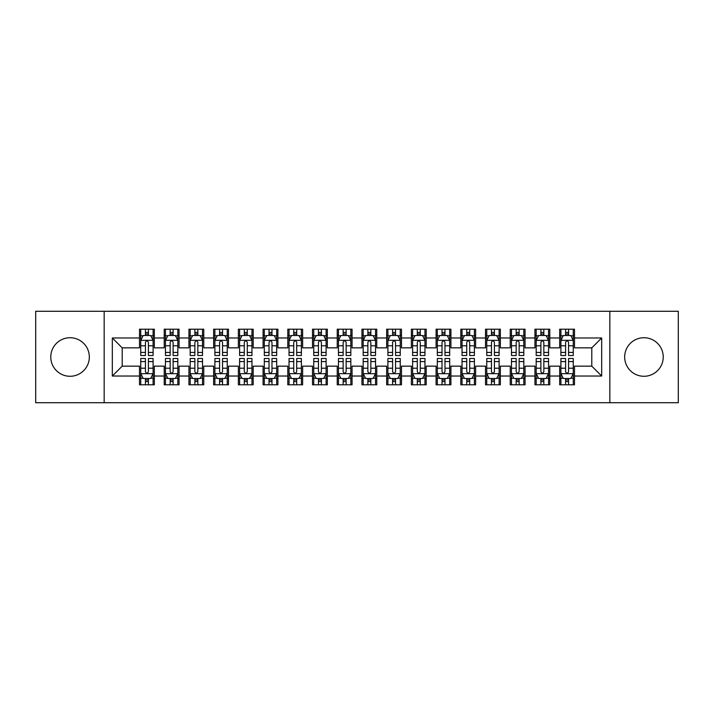 <?xml version="1.0" encoding="UTF-8"?>
<svg xmlns="http://www.w3.org/2000/svg" width="714" height="714" viewBox="0 0 714 714"><rect width="100%" height="100%" fill="white"/><g stroke="black" fill="none" stroke-linecap="round" stroke-linejoin="round"><path stroke-width="1.07" d="M643.948 337.722A19.278 19.278 0 0 0 624.67 357A19.278 19.278 0 0 0 643.948 376.278A19.278 19.278 0 0 0 663.226 357A19.278 19.278 0 0 0 643.948 337.722M70.052 337.722A19.278 19.278 0 0 0 50.774 357A19.278 19.278 0 0 0 70.052 376.278A19.278 19.278 0 0 0 89.33 357A19.278 19.278 0 0 0 70.052 337.722M609.836 402.723L678.3 402.723L678.3 311.277L609.836 311.277L609.836 402.723L104.164 402.723L104.164 311.277L35.7 311.277L35.7 402.723L104.164 402.723M609.836 311.277L104.164 311.277M112.321 376.028L112.321 337.972L139.507 337.972L139.507 347.852L122.201 347.852L122.201 366.148L112.321 376.028L139.507 376.028L139.507 384.801L154.331 384.801L154.331 376.028L164.22 376.028L164.22 384.801L179.053 384.801L179.053 376.028L188.933 376.028L188.933 384.801L203.767 384.801L203.767 376.028L213.647 376.028L213.647 384.801L228.48 384.801L228.48 376.028L238.369 376.028L238.369 384.801L253.193 384.801L253.193 376.028L263.082 376.028L263.082 384.801L277.907 384.801L277.907 376.028L287.796 376.028L287.796 384.801L302.629 384.801L302.629 376.028L312.509 376.028L312.509 384.801L327.342 384.801L327.342 376.028L337.231 376.028L337.231 384.801L352.056 384.801L352.056 376.028L361.944 376.028L361.944 384.801L376.769 384.801L376.769 376.028L386.658 376.028L386.658 384.801L401.491 384.801L401.491 376.028L411.371 376.028L411.371 384.801L426.204 384.801L426.204 376.028L436.093 376.028L436.093 384.801L450.918 384.801L450.918 376.028L460.807 376.028L460.807 384.801L475.631 384.801L475.631 376.028L485.52 376.028L485.52 384.801L500.353 384.801L500.353 376.028L510.233 376.028L510.233 384.801L525.067 384.801L525.067 376.028L534.947 376.028L534.947 384.801L549.78 384.801L549.78 376.028L559.669 376.028L559.669 384.801L574.493 384.801L574.493 366.148L591.799 366.148L591.799 347.852L574.493 347.852L574.493 337.972L601.679 337.972L601.679 376.028L574.493 376.028M574.493 337.972L574.493 329.199L559.669 329.199L559.669 337.972L549.78 337.972L549.78 329.199L534.947 329.199L534.947 337.972L525.067 337.972L525.067 329.199L510.233 329.199L510.233 337.972L500.353 337.972L500.353 329.199L485.52 329.199L485.52 337.972L475.631 337.972L475.631 329.199L460.807 329.199L460.807 337.972L450.918 337.972L450.918 329.199L436.093 329.199L436.093 337.972L426.204 337.972L426.204 329.199L411.371 329.199L411.371 337.972L401.491 337.972L401.491 329.199L386.658 329.199L386.658 337.972L376.769 337.972L376.769 329.199L361.944 329.199L361.944 337.972L352.056 337.972L352.056 329.199L337.231 329.199L337.231 337.972L327.342 337.972L327.342 329.199L312.509 329.199L312.509 337.972L302.629 337.972L302.629 329.199L287.796 329.199L287.796 337.972L277.907 337.972L277.907 329.199L263.082 329.199L263.082 337.972L253.193 337.972L253.193 329.199L238.369 329.199L238.369 337.972L228.48 337.972L228.48 329.199L213.647 329.199L213.647 337.972L203.767 337.972L203.767 329.199L188.933 329.199L188.933 337.972L179.053 337.972L179.053 329.199L164.22 329.199L164.22 337.972L154.331 337.972L154.331 329.199L139.507 329.199L139.507 337.972M549.78 376.028L549.78 366.148L559.669 366.148L559.669 376.028M601.679 337.972L591.799 347.852M525.067 376.028L525.067 366.148L534.947 366.148L534.947 376.028M559.669 337.972L559.669 347.852L549.78 347.852L549.78 337.972M500.353 376.028L500.353 366.148L510.233 366.148L510.233 376.028M534.947 337.972L534.947 347.852L525.067 347.852L525.067 337.972M475.631 376.028L475.631 366.148L485.52 366.148L485.52 376.028M510.233 337.972L510.233 347.852L500.353 347.852L500.353 337.972M450.918 376.028L450.918 366.148L460.807 366.148L460.807 376.028M485.52 337.972L485.52 347.852L475.631 347.852L475.631 337.972M426.204 376.028L426.204 366.148L436.093 366.148L436.093 376.028M460.807 337.972L460.807 347.852L450.918 347.852L450.918 337.972M401.491 376.028L401.491 366.148L411.371 366.148L411.371 376.028M436.093 337.972L436.093 347.852L426.204 347.852L426.204 337.972M376.769 376.028L376.769 366.148L386.658 366.148L386.658 376.028M411.371 337.972L411.371 347.852L401.491 347.852L401.491 337.972M352.056 376.028L352.056 366.148L361.944 366.148L361.944 376.028M386.658 337.972L386.658 347.852L376.769 347.852L376.769 337.972M327.342 376.028L327.342 366.148L337.231 366.148L337.231 376.028M361.944 337.972L361.944 347.852L352.056 347.852L352.056 337.972M302.629 376.028L302.629 366.148L312.509 366.148L312.509 376.028M337.231 337.972L337.231 347.852L327.342 347.852L327.342 337.972M277.907 376.028L277.907 366.148L287.796 366.148L287.796 376.028M312.509 337.972L312.509 347.852L302.629 347.852L302.629 337.972M253.193 376.028L253.193 366.148L263.082 366.148L263.082 376.028M287.796 337.972L287.796 347.852L277.907 347.852L277.907 337.972M228.48 376.028L228.48 366.148L238.369 366.148L238.369 376.028M263.082 337.972L263.082 347.852L253.193 347.852L253.193 337.972M203.767 376.028L203.767 366.148L213.647 366.148L213.647 376.028M238.369 337.972L238.369 347.852L228.48 347.852L228.48 337.972M179.053 376.028L179.053 366.148L188.933 366.148L188.933 376.028M213.647 337.972L213.647 347.852L203.767 347.852L203.767 337.972M154.331 376.028L154.331 366.148L164.22 366.148L164.22 376.028M188.933 337.972L188.933 347.852L179.053 347.852L179.053 337.972M122.201 366.148L139.507 366.148L139.507 376.028M164.22 337.972L164.22 347.852L154.331 347.852L154.331 337.972M559.669 335.375L560.901 335.375M573.262 335.375L574.493 335.375M534.947 335.375L536.187 335.375M548.548 335.375L549.78 335.375M510.233 335.375L511.474 335.375M523.826 335.375L525.067 335.375M485.52 335.375L486.752 335.375M499.113 335.375L500.353 335.375M460.807 335.375L462.038 335.375M474.399 335.375L475.631 335.375M436.093 335.375L437.325 335.375M449.686 335.375L450.918 335.375M411.371 335.375L412.612 335.375M424.964 335.375L426.204 335.375M386.658 335.375L387.898 335.375M400.251 335.375L401.491 335.375M361.944 335.375L363.176 335.375M375.537 335.375L376.769 335.375M337.231 335.375L338.463 335.375M350.824 335.375L352.056 335.375M312.509 335.375L313.749 335.375M326.102 335.375L327.342 335.375M287.796 335.375L289.036 335.375M301.388 335.375L302.629 335.375M263.082 335.375L264.314 335.375M276.675 335.375L277.907 335.375M238.369 335.375L239.601 335.375M251.962 335.375L253.193 335.375M213.647 335.375L214.887 335.375M227.248 335.375L228.48 335.375M188.933 335.375L190.174 335.375M202.526 335.375L203.767 335.375M164.22 335.375L165.452 335.375M177.813 335.375L179.053 335.375M139.507 335.375L140.738 335.375M153.099 335.375L154.331 335.375M139.507 378.625L140.738 378.625M153.099 378.625L154.331 378.625M164.22 378.625L165.452 378.625M177.813 378.625L179.053 378.625M188.933 378.625L190.174 378.625M202.526 378.625L203.767 378.625M213.647 378.625L214.887 378.625M227.248 378.625L228.48 378.625M238.369 378.625L239.601 378.625M251.962 378.625L253.193 378.625M263.082 378.625L264.314 378.625M276.675 378.625L277.907 378.625M287.796 378.625L289.036 378.625M301.388 378.625L302.629 378.625M312.509 378.625L313.749 378.625M326.102 378.625L327.342 378.625M337.231 378.625L338.463 378.625M350.824 378.625L352.056 378.625M361.944 378.625L363.176 378.625M375.537 378.625L376.769 378.625M386.658 378.625L387.898 378.625M400.251 378.625L401.491 378.625M411.371 378.625L412.612 378.625M424.964 378.625L426.204 378.625M436.093 378.625L437.325 378.625M449.686 378.625L450.918 378.625M460.807 378.625L462.038 378.625M474.399 378.625L475.631 378.625M485.52 378.625L486.752 378.625M499.113 378.625L500.353 378.625M510.233 378.625L511.474 378.625M523.826 378.625L525.067 378.625M534.947 378.625L536.187 378.625M548.548 378.625L549.78 378.625M559.669 378.625L560.901 378.625M573.262 378.625L574.493 378.625M112.321 337.972L122.201 347.852M591.799 366.148L601.679 376.028M148.405 332.412L145.433 332.412M153.099 352.421L148.405 352.421L148.405 355.518L153.099 355.518L153.099 340.444L150.627 335.5L143.211 335.5L140.738 340.444L140.738 355.518L145.433 355.518L145.433 352.421L140.738 352.421M140.738 340.444L140.738 329.199M153.099 340.444L153.099 329.199M145.433 335.5L145.433 329.199M148.405 329.199L148.405 335.5M148.405 352.421L148.405 342.292C147.414 340.391 146.424 340.391 145.433 342.292L145.433 352.421M148.405 335.375L145.433 335.375M145.433 381.588L148.405 381.588M140.738 361.579L145.433 361.579L145.433 358.482L140.738 358.482L140.738 373.556L143.211 378.5L150.627 378.5L153.099 373.556L153.099 358.482L148.405 358.482L148.405 361.579L153.099 361.579M153.099 373.556L153.099 384.801M140.738 373.556L140.738 384.801M148.405 378.5L148.405 384.801M145.433 384.801L145.433 378.5M145.433 361.579L145.433 371.708C146.424 373.609 147.414 373.609 148.405 371.708L148.405 361.579M145.433 378.625L148.405 378.625M173.118 332.412L170.155 332.412M177.813 352.421L173.118 352.421L173.118 355.518L177.813 355.518L177.813 340.444L175.341 335.5L167.924 335.5L165.452 340.444L165.452 355.518L170.155 355.518L170.155 352.421L165.452 352.421M165.452 340.444L165.452 329.199M177.813 340.444L177.813 329.199M170.155 335.5L170.155 329.199M173.118 329.199L173.118 335.5M173.118 352.421L173.118 342.292C172.128 340.391 171.146 340.391 170.155 342.292L170.155 352.421M173.118 335.375L170.155 335.375M197.832 332.412L194.868 332.412M202.526 352.421L197.832 352.421L197.832 355.518L202.526 355.518L202.526 340.444L200.054 335.5L192.646 335.5L190.174 340.444L190.174 355.518L194.868 355.518L194.868 352.421L190.174 352.421M190.174 340.444L190.174 329.199M202.526 340.444L202.526 329.199M194.868 335.5L194.868 329.199M197.832 329.199L197.832 335.5M197.832 352.421L197.832 342.292C196.85 340.391 195.859 340.391 194.868 342.292L194.868 352.421M197.832 335.375L194.868 335.375M170.155 381.588L173.118 381.588M165.452 361.579L170.155 361.579L170.155 358.482L165.452 358.482L165.452 373.556L167.924 378.5L175.341 378.5L177.813 373.556L177.813 358.482L173.118 358.482L173.118 361.579L177.813 361.579M177.813 373.556L177.813 384.801M165.452 373.556L165.452 384.801M173.118 378.5L173.118 384.801M170.155 384.801L170.155 378.5M170.155 361.579L170.155 371.708C171.137 373.609 172.128 373.609 173.118 371.708L173.118 361.579M170.155 378.625L173.118 378.625M194.868 381.588L197.832 381.588M190.174 361.579L194.868 361.579L194.868 358.482L190.174 358.482L190.174 373.556L192.646 378.5L200.054 378.5L202.526 373.556L202.526 358.482L197.832 358.482L197.832 361.579L202.526 361.579M202.526 373.556L202.526 384.801M190.174 373.556L190.174 384.801M197.832 378.5L197.832 384.801M194.868 384.801L194.868 378.5M194.868 361.579L194.868 371.708C195.85 373.609 196.841 373.609 197.832 371.708L197.832 361.579M194.868 378.625L197.832 378.625M222.545 332.412L219.582 332.412M227.248 352.421L222.545 352.421L222.545 355.518L227.248 355.518L227.248 340.444L224.776 335.5L217.359 335.5L214.887 340.444L214.887 355.518L219.582 355.518L219.582 352.421L214.887 352.421M214.887 340.444L214.887 329.199M227.248 340.444L227.248 329.199M219.582 335.5L219.582 329.199M222.545 329.199L222.545 335.5M222.545 352.421L222.545 342.292C221.563 340.391 220.572 340.391 219.582 342.292L219.582 352.421M222.545 335.375L219.582 335.375M247.267 332.412L244.295 332.412M251.962 352.421L247.267 352.421L247.267 355.518L251.962 355.518L251.962 340.444L249.489 335.5L242.073 335.5L239.601 340.444L239.601 355.518L244.295 355.518L244.295 352.421L239.601 352.421M239.601 340.444L239.601 329.199M251.962 340.444L251.962 329.199M244.295 335.5L244.295 329.199M247.267 329.199L247.267 335.5M247.267 352.421L247.267 342.292C246.276 340.391 245.286 340.391 244.295 342.292L244.295 352.421M247.267 335.375L244.295 335.375M219.582 381.588L222.545 381.588M214.887 361.579L219.582 361.579L219.582 358.482L214.887 358.482L214.887 373.556L217.359 378.5L224.776 378.5L227.248 373.556L227.248 358.482L222.545 358.482L222.545 361.579L227.248 361.579M227.248 373.556L227.248 384.801M214.887 373.556L214.887 384.801M222.545 378.5L222.545 384.801M219.582 384.801L219.582 378.5M219.582 361.579L219.582 371.708C220.572 373.609 221.554 373.609 222.545 371.708L222.545 361.579M219.582 378.625L222.545 378.625M244.295 381.588L247.267 381.588M239.601 361.579L244.295 361.579L244.295 358.482L239.601 358.482L239.601 373.556L242.073 378.5L249.489 378.5L251.962 373.556L251.962 358.482L247.267 358.482L247.267 361.579L251.962 361.579M251.962 373.556L251.962 384.801M239.601 373.556L239.601 384.801M247.267 378.5L247.267 384.801M244.295 384.801L244.295 378.5M244.295 361.579L244.295 371.708C245.286 373.609 246.276 373.609 247.267 371.708L247.267 361.579M244.295 378.625L247.267 378.625M271.98 332.412L269.017 332.412M276.675 352.421L271.98 352.421L271.98 355.518L276.675 355.518L276.675 340.444L274.203 335.5L266.786 335.5L264.314 340.444L264.314 355.518L269.017 355.518L269.017 352.421L264.314 352.421M264.314 340.444L264.314 329.199M276.675 340.444L276.675 329.199M269.017 335.5L269.017 329.199M271.98 329.199L271.98 335.5M271.98 352.421L271.98 342.292C270.99 340.391 269.999 340.391 269.017 342.292L269.017 352.421M271.98 335.375L269.017 335.375M269.017 381.588L271.98 381.588M264.314 361.579L269.017 361.579L269.017 358.482L264.314 358.482L264.314 373.556L266.786 378.5L274.203 378.5L276.675 373.556L276.675 358.482L271.98 358.482L271.98 361.579L276.675 361.579M276.675 373.556L276.675 384.801M264.314 373.556L264.314 384.801M271.98 378.5L271.98 384.801M269.017 384.801L269.017 378.5M269.017 361.579L269.017 371.708C269.999 373.609 270.99 373.609 271.98 371.708L271.98 361.579M269.017 378.625L271.98 378.625M296.694 332.412L293.731 332.412M301.388 352.421L296.694 352.421L296.694 355.518L301.388 355.518L301.388 340.444L298.916 335.5L291.508 335.5L289.036 340.444L289.036 355.518L293.731 355.518L293.731 352.421L289.036 352.421M289.036 340.444L289.036 329.199M301.388 340.444L301.388 329.199M293.731 335.5L293.731 329.199M296.694 329.199L296.694 335.5M296.694 352.421L296.694 342.292C295.703 340.391 294.721 340.391 293.731 342.292L293.731 352.421M296.694 335.375L293.731 335.375M293.731 381.588L296.694 381.588M289.036 361.579L293.731 361.579L293.731 358.482L289.036 358.482L289.036 373.556L291.508 378.5L298.916 378.5L301.388 373.556L301.388 358.482L296.694 358.482L296.694 361.579L301.388 361.579M301.388 373.556L301.388 384.801M289.036 373.556L289.036 384.801M296.694 378.5L296.694 384.801M293.731 384.801L293.731 378.5M293.731 361.579L293.731 371.708C294.712 373.609 295.703 373.609 296.694 371.708L296.694 361.579M293.731 378.625L296.694 378.625M321.407 332.412L318.444 332.412M326.102 352.421L321.407 352.421L321.407 355.518L326.102 355.518L326.102 340.444L323.638 335.5L316.222 335.5L313.749 340.444L313.749 355.518L318.444 355.518L318.444 352.421L313.749 352.421M313.749 340.444L313.749 329.199M326.102 340.444L326.102 329.199M318.444 335.5L318.444 329.199M321.407 329.199L321.407 335.5M321.407 352.421L321.407 342.292C320.425 340.391 319.435 340.391 318.444 342.292L318.444 352.421M321.407 335.375L318.444 335.375M318.444 381.588L321.407 381.588M313.749 361.579L318.444 361.579L318.444 358.482L313.749 358.482L313.749 373.556L316.222 378.5L323.638 378.5L326.102 373.556L326.102 358.482L321.407 358.482L321.407 361.579L326.102 361.579M326.102 373.556L326.102 384.801M313.749 373.556L313.749 384.801M321.407 378.5L321.407 384.801M318.444 384.801L318.444 378.5M318.444 361.579L318.444 371.708C319.435 373.609 320.416 373.609 321.407 371.708L321.407 361.579M318.444 378.625L321.407 378.625M346.129 332.412L343.157 332.412M350.824 352.421L346.129 352.421L346.129 355.518L350.824 355.518L350.824 340.444L348.352 335.5L340.935 335.5L338.463 340.444L338.463 355.518L343.157 355.518L343.157 352.421L338.463 352.421M338.463 340.444L338.463 329.199M350.824 340.444L350.824 329.199M343.157 335.5L343.157 329.199M346.129 329.199L346.129 335.5M346.129 352.421L346.129 342.292C345.139 340.391 344.148 340.391 343.157 342.292L343.157 352.421M346.129 335.375L343.157 335.375M343.157 381.588L346.129 381.588M338.463 361.579L343.157 361.579L343.157 358.482L338.463 358.482L338.463 373.556L340.935 378.5L348.352 378.5L350.824 373.556L350.824 358.482L346.129 358.482L346.129 361.579L350.824 361.579M350.824 373.556L350.824 384.801M338.463 373.556L338.463 384.801M346.129 378.5L346.129 384.801M343.157 384.801L343.157 378.5M343.157 361.579L343.157 371.708C344.148 373.609 345.139 373.609 346.129 371.708L346.129 361.579M343.157 378.625L346.129 378.625M370.843 332.412L367.871 332.412M375.537 352.421L370.843 352.421L370.843 355.518L375.537 355.518L375.537 340.444L373.065 335.5L365.648 335.5L363.176 340.444L363.176 355.518L367.871 355.518L367.871 352.421L363.176 352.421M363.176 340.444L363.176 329.199M375.537 340.444L375.537 329.199M367.871 335.5L367.871 329.199M370.843 329.199L370.843 335.5M370.843 352.421L370.843 342.292C369.852 340.391 368.861 340.391 367.871 342.292L367.871 352.421M370.843 335.375L367.871 335.375M367.871 381.588L370.843 381.588M363.176 361.579L367.871 361.579L367.871 358.482L363.176 358.482L363.176 373.556L365.648 378.5L373.065 378.5L375.537 373.556L375.537 358.482L370.843 358.482L370.843 361.579L375.537 361.579M375.537 373.556L375.537 384.801M363.176 373.556L363.176 384.801M370.843 378.5L370.843 384.801M367.871 384.801L367.871 378.5M367.871 361.579L367.871 371.708C368.861 373.609 369.852 373.609 370.843 371.708L370.843 361.579M367.871 378.625L370.843 378.625M395.556 332.412L392.593 332.412M400.251 352.421L395.556 352.421L395.556 355.518L400.251 355.518L400.251 340.444L397.778 335.5L390.362 335.5L387.898 340.444L387.898 355.518L392.593 355.518L392.593 352.421L387.898 352.421M387.898 340.444L387.898 329.199M400.251 340.444L400.251 329.199M392.593 335.5L392.593 329.199M395.556 329.199L395.556 335.5M395.556 352.421L395.556 342.292C394.565 340.391 393.584 340.391 392.593 342.292L392.593 352.421M395.556 335.375L392.593 335.375M392.593 381.588L395.556 381.588M387.898 361.579L392.593 361.579L392.593 358.482L387.898 358.482L387.898 373.556L390.362 378.5L397.778 378.5L400.251 373.556L400.251 358.482L395.556 358.482L395.556 361.579L400.251 361.579M400.251 373.556L400.251 384.801M387.898 373.556L387.898 384.801M395.556 378.5L395.556 384.801M392.593 384.801L392.593 378.5M392.593 361.579L392.593 371.708C393.575 373.609 394.565 373.609 395.556 371.708L395.556 361.579M392.593 378.625L395.556 378.625M420.269 332.412L417.306 332.412M424.964 352.421L420.269 352.421L420.269 355.518L424.964 355.518L424.964 340.444L422.492 335.5L415.084 335.5L412.612 340.444L412.612 355.518L417.306 355.518L417.306 352.421L412.612 352.421M412.612 340.444L412.612 329.199M424.964 340.444L424.964 329.199M417.306 335.5L417.306 329.199M420.269 329.199L420.269 335.5M420.269 352.421L420.269 342.292C419.288 340.391 418.297 340.391 417.306 342.292L417.306 352.421M420.269 335.375L417.306 335.375M417.306 381.588L420.269 381.588M412.612 361.579L417.306 361.579L417.306 358.482L412.612 358.482L412.612 373.556L415.084 378.5L422.492 378.5L424.964 373.556L424.964 358.482L420.269 358.482L420.269 361.579L424.964 361.579M424.964 373.556L424.964 384.801M412.612 373.556L412.612 384.801M420.269 378.5L420.269 384.801M417.306 384.801L417.306 378.5M417.306 361.579L417.306 371.708C418.297 373.609 419.279 373.609 420.269 371.708L420.269 361.579M417.306 378.625L420.269 378.625M444.983 332.412L442.02 332.412M449.686 352.421L444.983 352.421L444.983 355.518L449.686 355.518L449.686 340.444L447.214 335.5L439.797 335.5L437.325 340.444L437.325 355.518L442.02 355.518L442.02 352.421L437.325 352.421M437.325 340.444L437.325 329.199M449.686 340.444L449.686 329.199M442.02 335.5L442.02 329.199M444.983 329.199L444.983 335.5M444.983 352.421L444.983 342.292C444.001 340.391 443.01 340.391 442.02 342.292L442.02 352.421M444.983 335.375L442.02 335.375M442.02 381.588L444.983 381.588M437.325 361.579L442.02 361.579L442.02 358.482L437.325 358.482L437.325 373.556L439.797 378.5L447.214 378.5L449.686 373.556L449.686 358.482L444.983 358.482L444.983 361.579L449.686 361.579M449.686 373.556L449.686 384.801M437.325 373.556L437.325 384.801M444.983 378.5L444.983 384.801M442.02 384.801L442.02 378.5M442.02 361.579L442.02 371.708C443.01 373.609 444.001 373.609 444.983 371.708L444.983 361.579M442.02 378.625L444.983 378.625M469.705 332.412L466.733 332.412M474.399 352.421L469.705 352.421L469.705 355.518L474.399 355.518L474.399 340.444L471.927 335.5L464.511 335.5L462.038 340.444L462.038 355.518L466.733 355.518L466.733 352.421L462.038 352.421M462.038 340.444L462.038 329.199M474.399 340.444L474.399 329.199M466.733 335.5L466.733 329.199M469.705 329.199L469.705 335.5M469.705 352.421L469.705 342.292C468.714 340.391 467.724 340.391 466.733 342.292L466.733 352.421M469.705 335.375L466.733 335.375M466.733 381.588L469.705 381.588M462.038 361.579L466.733 361.579L466.733 358.482L462.038 358.482L462.038 373.556L464.511 378.5L471.927 378.5L474.399 373.556L474.399 358.482L469.705 358.482L469.705 361.579L474.399 361.579M474.399 373.556L474.399 384.801M462.038 373.556L462.038 384.801M469.705 378.5L469.705 384.801M466.733 384.801L466.733 378.5M466.733 361.579L466.733 371.708C467.724 373.609 468.714 373.609 469.705 371.708L469.705 361.579M466.733 378.625L469.705 378.625M494.418 332.412L491.455 332.412M499.113 352.421L494.418 352.421L494.418 355.518L499.113 355.518L499.113 340.444L496.641 335.5L489.224 335.5L486.752 340.444L486.752 355.518L491.455 355.518L491.455 352.421L486.752 352.421M486.752 340.444L486.752 329.199M499.113 340.444L499.113 329.199M491.455 335.5L491.455 329.199M494.418 329.199L494.418 335.5M494.418 352.421L494.418 342.292C493.428 340.391 492.446 340.391 491.455 342.292L491.455 352.421M494.418 335.375L491.455 335.375M491.455 381.588L494.418 381.588M486.752 361.579L491.455 361.579L491.455 358.482L486.752 358.482L486.752 373.556L489.224 378.5L496.641 378.5L499.113 373.556L499.113 358.482L494.418 358.482L494.418 361.579L499.113 361.579M499.113 373.556L499.113 384.801M486.752 373.556L486.752 384.801M494.418 378.5L494.418 384.801M491.455 384.801L491.455 378.5M491.455 361.579L491.455 371.708C492.437 373.609 493.428 373.609 494.418 371.708L494.418 361.579M491.455 378.625L494.418 378.625M519.132 332.412L516.168 332.412M523.826 352.421L519.132 352.421L519.132 355.518L523.826 355.518L523.826 340.444L521.354 335.5L513.946 335.5L511.474 340.444L511.474 355.518L516.168 355.518L516.168 352.421L511.474 352.421M511.474 340.444L511.474 329.199M523.826 340.444L523.826 329.199M516.168 335.5L516.168 329.199M519.132 329.199L519.132 335.5M519.132 352.421L519.132 342.292C518.15 340.391 517.159 340.391 516.168 342.292L516.168 352.421M519.132 335.375L516.168 335.375M516.168 381.588L519.132 381.588M511.474 361.579L516.168 361.579L516.168 358.482L511.474 358.482L511.474 373.556L513.946 378.5L521.354 378.5L523.826 373.556L523.826 358.482L519.132 358.482L519.132 361.579L523.826 361.579M523.826 373.556L523.826 384.801M511.474 373.556L511.474 384.801M519.132 378.5L519.132 384.801M516.168 384.801L516.168 378.5M516.168 361.579L516.168 371.708C517.15 373.609 518.141 373.609 519.132 371.708L519.132 361.579M516.168 378.625L519.132 378.625M543.845 332.412L540.882 332.412M548.548 352.421L543.845 352.421L543.845 355.518L548.548 355.518L548.548 340.444L546.076 335.5L538.659 335.5L536.187 340.444L536.187 355.518L540.882 355.518L540.882 352.421L536.187 352.421M536.187 340.444L536.187 329.199M548.548 340.444L548.548 329.199M540.882 335.5L540.882 329.199M543.845 329.199L543.845 335.5M543.845 352.421L543.845 342.292C542.863 340.391 541.872 340.391 540.882 342.292L540.882 352.421M543.845 335.375L540.882 335.375M540.882 381.588L543.845 381.588M536.187 361.579L540.882 361.579L540.882 358.482L536.187 358.482L536.187 373.556L538.659 378.5L546.076 378.5L548.548 373.556L548.548 358.482L543.845 358.482L543.845 361.579L548.548 361.579M548.548 373.556L548.548 384.801M536.187 373.556L536.187 384.801M543.845 378.5L543.845 384.801M540.882 384.801L540.882 378.5M540.882 361.579L540.882 371.708C541.872 373.609 542.854 373.609 543.845 371.708L543.845 361.579M540.882 378.625L543.845 378.625M568.567 332.412L565.595 332.412M573.262 352.421L568.567 352.421L568.567 355.518L573.262 355.518L573.262 340.444L570.789 335.5L563.373 335.5L560.901 340.444L560.901 355.518L565.595 355.518L565.595 352.421L560.901 352.421M560.901 340.444L560.901 329.199M573.262 340.444L573.262 329.199M565.595 335.5L565.595 329.199M568.567 329.199L568.567 335.5M568.567 352.421L568.567 342.292C567.576 340.391 566.586 340.391 565.595 342.292L565.595 352.421M568.567 335.375L565.595 335.375M565.595 381.588L568.567 381.588M560.901 361.579L565.595 361.579L565.595 358.482L560.901 358.482L560.901 373.556L563.373 378.5L570.789 378.5L573.262 373.556L573.262 358.482L568.567 358.482L568.567 361.579L573.262 361.579M573.262 373.556L573.262 384.801M560.901 373.556L560.901 384.801M568.567 378.5L568.567 384.801M565.595 384.801L565.595 378.5M565.595 361.579L565.595 371.708C566.586 373.609 567.576 373.609 568.567 371.708L568.567 361.579M565.595 378.625L568.567 378.625M153.037 340.319L140.801 340.319M140.738 335.794L143.068 335.794M150.779 335.794L153.099 335.794M145.433 345.79L140.738 345.79M153.099 345.79L148.405 345.79M148.405 333.982L145.433 333.982M140.801 373.681L153.037 373.681M153.099 378.206L150.779 378.206M143.068 378.206L140.738 378.206M148.405 368.21L153.099 368.21M140.738 368.21L145.433 368.21M145.433 380.018L148.405 380.018M177.75 340.319L165.514 340.319M165.452 335.794L167.781 335.794M175.492 335.794L177.813 335.794M170.155 345.79L165.452 345.79M177.813 345.79L173.118 345.79M173.118 333.982L170.155 333.982M202.464 340.319L190.236 340.319M190.174 335.794L192.494 335.794M200.206 335.794L202.526 335.794M194.868 345.79L190.174 345.79M202.526 345.79L197.832 345.79M197.832 333.982L194.868 333.982M165.514 373.681L177.75 373.681M177.813 378.206L175.492 378.206M167.781 378.206L165.452 378.206M173.118 368.21L177.813 368.21M165.452 368.21L170.155 368.21M170.155 380.018L173.118 380.018M190.236 373.681L202.464 373.681M202.526 378.206L200.206 378.206M192.494 378.206L190.174 378.206M197.832 368.21L202.526 368.21M190.174 368.21L194.868 368.21M194.868 380.018L197.832 380.018M227.186 340.319L214.95 340.319M214.887 335.794L217.208 335.794M224.919 335.794L227.248 335.794M219.582 345.79L214.887 345.79M227.248 345.79L222.545 345.79M222.545 333.982L219.582 333.982M251.899 340.319L239.663 340.319M239.601 335.794L241.921 335.794M249.632 335.794L251.962 335.794M244.295 345.79L239.601 345.79M251.962 345.79L247.267 345.79M247.267 333.982L244.295 333.982M214.95 373.681L227.186 373.681M227.248 378.206L224.919 378.206M217.208 378.206L214.887 378.206M222.545 368.21L227.248 368.21M214.887 368.21L219.582 368.21M219.582 380.018L222.545 380.018M239.663 373.681L251.899 373.681M251.962 378.206L249.632 378.206M241.921 378.206L239.601 378.206M247.267 368.21L251.962 368.21M239.601 368.21L244.295 368.21M244.295 380.018L247.267 380.018M276.613 340.319L264.376 340.319M264.314 335.794L266.643 335.794M274.354 335.794L276.675 335.794M269.017 345.79L264.314 345.79M276.675 345.79L271.98 345.79M271.98 333.982L269.017 333.982M264.376 373.681L276.613 373.681M276.675 378.206L274.354 378.206M266.643 378.206L264.314 378.206M271.98 368.21L276.675 368.21M264.314 368.21L269.017 368.21M269.017 380.018L271.98 380.018M301.326 340.319L289.099 340.319M289.036 335.794L291.357 335.794M299.068 335.794L301.388 335.794M293.731 345.79L289.036 345.79M301.388 345.79L296.694 345.79M296.694 333.982L293.731 333.982M289.099 373.681L301.326 373.681M301.388 378.206L299.068 378.206M291.357 378.206L289.036 378.206M296.694 368.21L301.388 368.21M289.036 368.21L293.731 368.21M293.731 380.018L296.694 380.018M326.048 340.319L313.812 340.319M313.749 335.794L316.07 335.794M323.781 335.794L326.102 335.794M318.444 345.79L313.749 345.79M326.102 345.79L321.407 345.79M321.407 333.982L318.444 333.982M313.812 373.681L326.048 373.681M326.102 378.206L323.781 378.206M316.07 378.206L313.749 378.206M321.407 368.21L326.102 368.21M313.749 368.21L318.444 368.21M318.444 380.018L321.407 380.018M350.761 340.319L338.525 340.319M338.463 335.794L340.783 335.794M348.494 335.794L350.824 335.794M343.157 345.79L338.463 345.79M350.824 345.79L346.129 345.79M346.129 333.982L343.157 333.982M338.525 373.681L350.761 373.681M350.824 378.206L348.494 378.206M340.783 378.206L338.463 378.206M346.129 368.21L350.824 368.21M338.463 368.21L343.157 368.21M343.157 380.018L346.129 380.018M375.475 340.319L363.239 340.319M363.176 335.794L365.506 335.794M373.217 335.794L375.537 335.794M367.871 345.79L363.176 345.79M375.537 345.79L370.843 345.79M370.843 333.982L367.871 333.982M363.239 373.681L375.475 373.681M375.537 378.206L373.217 378.206M365.506 378.206L363.176 378.206M370.843 368.21L375.537 368.21M363.176 368.21L367.871 368.21M367.871 380.018L370.843 380.018M400.188 340.319L387.952 340.319M387.898 335.794L390.219 335.794M397.93 335.794L400.251 335.794M392.593 345.79L387.898 345.79M400.251 345.79L395.556 345.79M395.556 333.982L392.593 333.982M387.952 373.681L400.188 373.681M400.251 378.206L397.93 378.206M390.219 378.206L387.898 378.206M395.556 368.21L400.251 368.21M387.898 368.21L392.593 368.21M392.593 380.018L395.556 380.018M424.901 340.319L412.674 340.319M412.612 335.794L414.932 335.794M422.643 335.794L424.964 335.794M417.306 345.79L412.612 345.79M424.964 345.79L420.269 345.79M420.269 333.982L417.306 333.982M412.674 373.681L424.901 373.681M424.964 378.206L422.643 378.206M414.932 378.206L412.612 378.206M420.269 368.21L424.964 368.21M412.612 368.21L417.306 368.21M417.306 380.018L420.269 380.018M449.624 340.319L437.387 340.319M437.325 335.794L439.646 335.794M447.357 335.794L449.686 335.794M442.02 345.79L437.325 345.79M449.686 345.79L444.983 345.79M444.983 333.982L442.02 333.982M437.387 373.681L449.624 373.681M449.686 378.206L447.357 378.206M439.646 378.206L437.325 378.206M444.983 368.21L449.686 368.21M437.325 368.21L442.02 368.21M442.02 380.018L444.983 380.018M474.337 340.319L462.101 340.319M462.038 335.794L464.368 335.794M472.079 335.794L474.399 335.794M466.733 345.79L462.038 345.79M474.399 345.79L469.705 345.79M469.705 333.982L466.733 333.982M462.101 373.681L474.337 373.681M474.399 378.206L472.079 378.206M464.368 378.206L462.038 378.206M469.705 368.21L474.399 368.21M462.038 368.21L466.733 368.21M466.733 380.018L469.705 380.018M499.05 340.319L486.814 340.319M486.752 335.794L489.081 335.794M496.792 335.794L499.113 335.794M491.455 345.79L486.752 345.79M499.113 345.79L494.418 345.79M494.418 333.982L491.455 333.982M486.814 373.681L499.05 373.681M499.113 378.206L496.792 378.206M489.081 378.206L486.752 378.206M494.418 368.21L499.113 368.21M486.752 368.21L491.455 368.21M491.455 380.018L494.418 380.018M523.764 340.319L511.536 340.319M511.474 335.794L513.794 335.794M521.506 335.794L523.826 335.794M516.168 345.79L511.474 345.79M523.826 345.79L519.132 345.79M519.132 333.982L516.168 333.982M511.536 373.681L523.764 373.681M523.826 378.206L521.506 378.206M513.794 378.206L511.474 378.206M519.132 368.21L523.826 368.21M511.474 368.21L516.168 368.21M516.168 380.018L519.132 380.018M548.486 340.319L536.25 340.319M536.187 335.794L538.508 335.794M546.219 335.794L548.548 335.794M540.882 345.79L536.187 345.79M548.548 345.79L543.845 345.79M543.845 333.982L540.882 333.982M536.25 373.681L548.486 373.681M548.548 378.206L546.219 378.206M538.508 378.206L536.187 378.206M543.845 368.21L548.548 368.21M536.187 368.21L540.882 368.21M540.882 380.018L543.845 380.018M573.199 340.319L560.963 340.319M560.901 335.794L563.221 335.794M570.932 335.794L573.262 335.794M565.595 345.79L560.901 345.79M573.262 345.79L568.567 345.79M568.567 333.982L565.595 333.982M560.963 373.681L573.199 373.681M573.262 378.206L570.932 378.206M563.221 378.206L560.901 378.206M568.567 368.21L573.262 368.21M560.901 368.21L565.595 368.21M565.595 380.018L568.567 380.018"/></g></svg>
